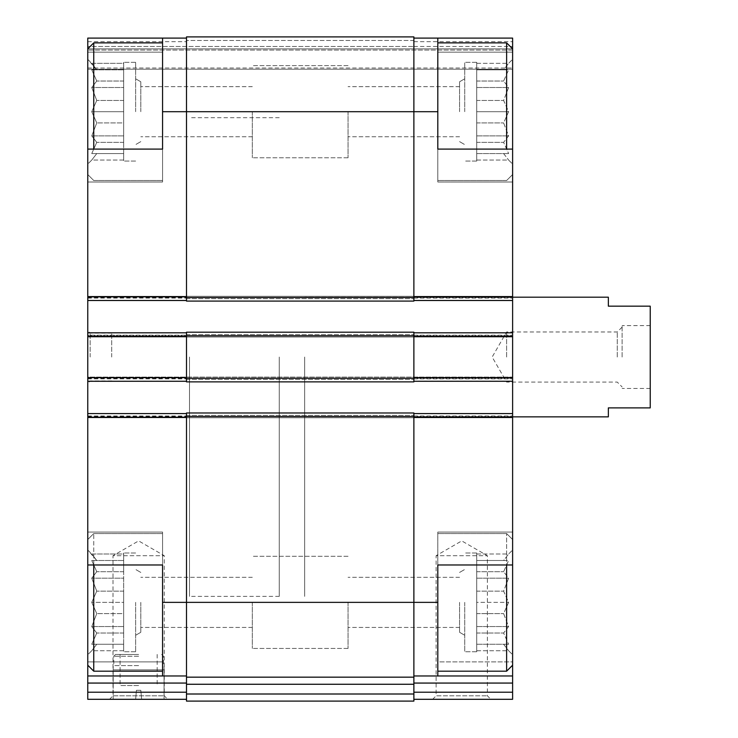 <?xml version="1.0" encoding="UTF-8"?>
<svg xmlns="http://www.w3.org/2000/svg" width="738" height="738" viewBox="0 0 738 738"><rect width="100%" height="100%" fill="white"/><g stroke="black" fill="none" stroke-linecap="round" stroke-linejoin="round"><path stroke-width="0.55" stroke-dasharray="3.69 2.77" d="M123.661 553.998L123.661 571.701L123.661 553.998L91.752 553.998L96.752 560.483L91.752 560.483L96.752 571.701L91.752 578.186L96.752 591.147L91.752 602.365L96.752 591.147L91.752 578.186L96.752 571.701L91.752 560.483L96.752 560.483L91.752 553.998L96.752 560.483L91.752 560.483L96.752 571.701L91.752 578.186L96.752 591.147L91.752 602.365L96.752 613.592L91.752 602.365L96.752 591.147L91.752 578.186L96.752 571.701L91.752 560.483L96.752 560.483L87.767 550.013L87.767 654.726L87.767 550.013L87.767 654.726L87.767 550.013L91.752 553.998L123.661 553.998M123.661 578.186L123.661 602.365L123.661 578.186L91.752 578.186L123.661 578.186M123.661 613.592L123.661 553.002L123.661 651.737L123.661 591.147L123.661 633.029L123.661 613.592L96.752 613.592L91.752 626.553L96.752 613.592L91.752 602.365L96.752 613.592L91.752 626.553L96.752 633.029L91.752 626.553L96.752 613.592L123.661 613.592M123.661 644.256L123.661 626.553L123.661 650.731L123.661 644.256L91.752 644.256L96.752 633.029L91.752 644.256L96.752 644.256L91.752 644.256L96.752 633.029L91.752 626.553L96.752 633.029L91.752 644.256L96.752 644.256L91.752 650.731L96.752 644.256L91.752 644.256L123.661 644.256L96.752 644.256L91.752 650.731L96.752 644.256L123.661 644.256L91.752 644.256L123.661 644.256M123.661 602.365L123.661 651.737L123.661 602.365L91.752 602.365L123.661 602.365M123.661 63.33L123.661 81.032L123.661 63.33L91.752 63.33L96.752 69.815L91.752 69.815L96.752 81.032L91.752 87.518L96.752 100.469L91.752 111.696L96.752 100.469L91.752 87.518L96.752 81.032L91.752 69.815L96.752 69.815L91.752 63.33L96.752 69.815L91.752 69.815L96.752 81.032L91.752 87.518L96.752 100.469L91.752 111.696L96.752 122.923L91.752 111.696L96.752 100.469L91.752 87.518L96.752 81.032L91.752 69.815L96.752 69.815L87.767 59.335L87.767 164.057L87.767 59.335L87.767 164.057L87.767 59.335L91.752 63.33L123.661 63.33M123.661 87.518L123.661 111.696L123.661 87.518L91.752 87.518L123.661 87.518M123.661 122.923L123.661 62.333L123.661 161.059L123.661 100.469L123.661 142.36L123.661 122.923L96.752 122.923L91.752 135.884L96.752 122.923L91.752 111.696L96.752 122.923L91.752 135.884L96.752 142.36L91.752 135.884L96.752 122.923L123.661 122.923M123.661 153.587L123.661 135.884L123.661 160.063L123.661 153.587L91.752 153.587L96.752 142.36L91.752 153.587L96.752 153.587L91.752 153.587L96.752 142.36L91.752 135.884L96.752 142.36L91.752 153.587L96.752 153.587L91.752 160.063L96.752 153.587L91.752 153.587L123.661 153.587L96.752 153.587L91.752 160.063L96.752 153.587L123.661 153.587L91.752 153.587L123.661 153.587M123.661 111.696L123.661 62.333L123.661 161.059L123.661 111.696L91.752 111.696L123.661 111.696M186.493 694.006L413.88 694.006L413.88 701.1L186.493 701.1L186.493 677.161L413.88 677.161L186.493 677.161L186.493 602.365L186.493 675.971L87.767 675.971L162.563 675.971L162.563 564.967L87.767 564.967L87.767 665.196L87.767 532.061L87.767 661.903L162.563 661.903L162.563 532.061L162.563 564.967L87.767 564.967L162.563 564.967L162.563 532.061L162.563 675.971L162.563 661.903L87.767 661.903L87.767 675.971L186.493 675.971L186.493 683.065L186.493 412.985L413.88 412.985L413.88 675.971L512.615 675.971L512.615 661.903L437.809 661.903L437.809 675.971L437.809 532.061L437.809 675.971L512.615 675.971L512.615 699.301L413.88 699.301L413.88 692.207L413.88 699.301M87.767 149.094L87.767 48.865L512.615 48.865L413.88 48.865L413.88 46.476L413.88 48.865L413.88 46.476L413.88 48.865L186.493 48.865L512.615 48.865L87.767 48.865L512.615 48.865L87.767 48.865L186.493 48.865L87.767 48.865L87.767 174.528L87.767 38.099L87.767 182.009L87.767 52.158L162.563 52.158L162.563 182.009L162.563 38.099L162.563 52.158L87.767 52.158L87.767 38.099L162.563 38.099L162.563 180.515L162.563 42.887L162.563 180.515L162.563 42.887L162.563 149.094L87.767 149.094L87.767 182.009L87.767 149.094L162.563 149.094L87.767 149.094L87.767 296.897L186.493 296.897L186.493 36.9L186.493 46.476L186.493 36.9L186.493 40.489L186.493 36.9L413.88 36.9L413.88 48.865L512.615 48.865L512.615 52.158L512.615 38.099L437.809 38.099L437.809 52.158L437.809 38.099L413.88 38.099L512.615 38.099L512.615 69.215L512.615 38.099L413.88 38.099L413.88 111.696L413.88 38.099L413.88 46.476L413.88 38.099L512.615 38.099L413.88 38.099L413.88 48.865L512.615 48.865L512.615 174.528L512.615 149.094L437.809 149.094L512.615 149.094L437.809 149.094L437.809 182.009L437.809 38.099M413.88 417.173L413.88 602.365L413.88 417.173L512.615 417.173L512.615 564.967L437.809 564.967L512.615 564.967L512.615 532.061L512.615 661.903L512.615 532.061L512.615 564.967L437.809 564.967L437.809 661.903L512.615 661.903L512.615 665.196L512.615 539.533L512.615 665.196L506.628 671.183L506.628 533.556L506.628 671.183L437.809 671.183M512.615 52.158L437.809 52.158L512.615 52.158L512.615 182.009L512.615 52.158M437.809 675.971L413.88 675.971L413.88 692.207L413.88 675.971L512.615 675.971M413.88 675.971L413.88 602.365L437.809 602.365M512.615 417.173L512.615 149.094M413.88 296.897L413.88 111.696L413.88 300.486L512.615 300.486L512.615 296.298L512.615 300.486L413.88 300.486L413.88 296.897L512.615 296.897M512.615 357.035L512.615 297.193L512.615 357.035M87.767 564.967L87.767 413.575L87.767 417.763L512.615 417.763L512.615 416.573L512.615 417.763L512.615 416.573L512.615 417.763L87.767 417.763L87.767 416.573L87.767 417.763L512.615 417.763L87.767 417.763L87.767 377.081L512.615 377.081L512.615 378.271L512.615 377.081L512.615 378.271L512.615 377.081L87.767 377.081L87.767 378.871L87.767 377.081L512.615 377.081L87.767 377.081L87.767 381.269L186.493 381.269L186.493 332.801L186.493 381.869L186.493 332.201L186.493 334.591L186.493 332.201L413.88 332.201L413.88 381.869L413.88 378.871L413.88 381.869L186.493 381.869L186.493 378.871L186.493 381.269L87.767 381.269L87.767 332.801L87.767 336.989L512.615 336.989L512.615 335.79L512.615 336.989L512.615 335.79L512.615 336.989L87.767 336.989L87.767 296.298L512.615 296.298L87.767 296.298L87.767 298.097L87.767 296.298L512.615 296.298L87.767 296.298L87.767 300.486L186.493 300.486L186.493 296.897L186.493 301.086L186.493 111.696L186.493 296.897M512.615 50.064L512.615 69.215L512.615 50.064L87.767 50.064L512.615 50.064M512.615 332.801L512.615 335.79L512.615 332.801L413.88 332.801L512.615 332.801L413.88 332.801L413.88 336.39L413.88 332.801M512.615 381.269L512.615 378.271L512.615 381.269L413.88 381.269L512.615 381.269L413.88 381.269L413.88 336.39L413.88 381.269M512.615 413.575L512.615 416.573L512.615 413.575L413.88 413.575L512.615 413.575L413.88 413.575L413.88 415.974L413.88 413.575M186.493 297.497L413.88 297.497L413.88 301.086L186.493 301.086L413.88 301.086L413.88 298.097L413.88 301.086L186.493 301.086L186.493 298.097L186.493 300.486L87.767 300.486L87.767 296.897M432.643 699.301L490.853 699.301L432.643 699.301L436.121 695.833L487.375 695.833L436.121 695.833L436.121 555.696L487.375 555.696L436.121 555.696L461.748 540.899L487.375 555.696L487.375 695.833L490.853 699.301M186.493 415.374L186.493 412.985L413.88 412.985L186.493 412.985L186.493 415.374L413.88 415.374L186.493 415.374M87.767 335.19L87.767 336.989L512.615 336.989L87.767 336.989L87.767 332.801L186.493 332.801L87.767 332.801L87.767 335.19L186.493 335.19L87.767 335.19M87.767 69.215L512.615 69.215L87.767 69.215L512.615 69.215L87.767 69.215L87.767 68.016L87.767 69.215M413.88 297.497L413.88 36.9L413.88 46.476L87.767 46.476L413.88 46.476L413.88 40.489L413.88 48.865L413.88 38.099M413.88 300.486L512.615 300.486M413.88 40.489L413.88 36.9L413.88 40.489L186.493 40.489L413.88 40.489M413.88 694.006L413.88 602.365L186.493 602.365L186.493 417.173L186.493 602.365L162.563 602.365L162.563 533.556L162.563 671.183L162.563 602.365M186.493 677.161L413.88 677.161M186.493 381.869L413.88 381.869L186.493 381.869M186.493 332.201L413.88 332.201L186.493 332.201M186.493 36.9L413.88 36.9L186.493 36.9M186.493 413.575L186.493 417.173L186.493 413.575L87.767 413.575L186.493 413.575L87.767 413.575L87.767 415.974L87.767 413.575M186.493 683.065L186.493 699.301L186.493 683.065L87.767 683.065L87.767 692.207L186.493 692.207M109.519 699.301L167.729 699.301L109.519 699.301L112.997 695.833L164.251 695.833L112.997 695.833L112.997 555.696L164.251 555.696L112.997 555.696L138.624 540.899L164.251 555.696L164.251 695.833L167.729 699.301M87.767 692.207L87.767 699.301L186.493 699.301M87.767 675.971L87.767 683.065M162.563 675.971L186.493 675.971M87.767 381.269L87.767 378.871L87.767 381.269L186.493 381.269M87.767 300.486L87.767 298.097L87.767 300.486L186.493 300.486M162.563 38.099L186.493 38.099M87.767 332.801L186.493 332.801M87.767 357.035L87.767 383.363L87.767 357.035M437.809 111.696L437.809 180.515L437.809 42.887L437.809 180.515L437.809 111.696L162.563 111.696M304.674 357.035L304.674 596.387L304.674 357.035M189.491 357.035L189.491 596.387L189.491 357.035M512.615 111.696L512.615 48.865L512.615 111.696M512.615 48.865L506.628 42.887L506.628 149.094M503.62 69.815L508.62 69.815L503.62 81.032L508.62 87.518L503.62 100.469L508.62 111.696L503.62 122.923L508.62 135.884L503.62 142.36L508.62 153.587L503.62 153.587L508.62 160.063L503.62 153.587L508.62 153.587L503.62 142.36L508.62 135.884L503.62 122.923L508.62 111.696L503.62 100.469L508.62 87.518L503.62 81.032L508.62 69.815L503.62 69.815L508.62 63.33L503.62 69.815L508.62 69.815L503.62 81.032L508.62 87.518L503.62 100.469L508.62 111.696L503.62 122.923L508.62 135.884L503.62 142.36L508.62 153.587L503.62 153.587L508.62 160.063L503.62 153.587L508.62 153.587L503.62 142.36L508.62 135.884L503.62 122.923L508.62 111.696L503.62 100.469L508.62 87.518L503.62 81.032L508.62 69.815L503.62 69.815L508.62 63.33L503.62 69.815L476.711 69.815L476.711 63.33L476.711 87.518L476.711 69.815L503.62 69.815M476.711 111.696L476.711 62.333L476.711 161.059L476.711 62.333L476.711 161.059L476.711 87.518L476.711 111.696L508.62 111.696L476.711 111.696M464.737 111.696L464.737 62.333L464.737 111.696M459.562 111.696L459.562 81.78L459.562 111.696M348.059 111.696L348.059 157.775L348.059 111.696M512.615 564.967L512.615 665.196M506.628 564.967L506.628 671.183M503.62 560.483L508.62 560.483L503.62 571.701L508.62 578.186L503.62 591.147L508.62 602.365L503.62 613.592L508.62 626.553L503.62 633.029L508.62 644.256L503.62 644.256L508.62 650.731L503.62 644.256L508.62 644.256L503.62 633.029L508.62 626.553L503.62 613.592L508.62 602.365L503.62 591.147L508.62 578.186L503.62 571.701L508.62 560.483L503.62 560.483L508.62 553.998L503.62 560.483L508.62 560.483L503.62 571.701L508.62 578.186L503.62 591.147L508.62 602.365L503.62 613.592L508.62 626.553L503.62 633.029L508.62 644.256L503.62 644.256L508.62 650.731L503.62 644.256L508.62 644.256L503.62 633.029L508.62 626.553L503.62 613.592L508.62 602.365L503.62 591.147L508.62 578.186L503.62 571.701L508.62 560.483L503.62 560.483L508.62 553.998L503.62 560.483L476.711 560.483L476.711 553.998L476.711 578.186L476.711 560.483L503.62 560.483M476.711 602.365L476.711 651.737L476.711 553.002L476.711 651.737L476.711 578.186L476.711 602.365L508.62 602.365L476.711 602.365M464.737 602.365L464.737 651.737L464.737 602.365M459.562 602.365L459.562 632.291L459.562 602.365M348.059 602.365L348.059 648.444L348.059 602.365M162.563 42.887L93.744 42.887L93.744 149.094M93.744 564.967L93.744 671.183L93.744 533.556L93.744 671.183L162.563 671.183M140.81 111.696L140.81 81.78L140.81 111.696M252.313 111.696L252.313 157.775L252.313 111.696M135.635 111.696L135.635 62.333L135.635 111.696M140.81 602.365L140.81 632.291L140.81 602.365M252.313 602.365L252.313 648.444L252.313 602.365M135.635 602.365L135.635 651.737L135.635 602.365M512.615 602.365L512.615 654.726L512.615 602.365M87.767 602.365L87.767 539.533L87.767 602.365M476.711 591.147L476.711 571.701L476.711 591.147L503.62 591.147L476.711 591.147M476.711 100.469L476.711 81.032L476.711 100.469L503.62 100.469L476.711 100.469M111.696 357.035L111.696 333.096L111.696 357.035M90.156 357.035L90.156 333.096L90.156 357.035M476.711 122.923L503.62 122.923L476.711 122.923M476.711 135.884L508.62 135.884L476.711 135.884M476.711 142.36L503.62 142.36L476.711 142.36M476.711 153.587L508.62 153.587L476.711 153.587M476.711 160.063L508.62 160.063L512.615 164.057L508.62 160.063L476.711 160.063M476.711 87.518L508.62 87.518L476.711 87.518M476.711 81.032L503.62 81.032L476.711 81.032M476.711 63.33L508.62 63.33L512.615 59.335L508.62 63.33L476.711 63.33M476.711 613.592L503.62 613.592L476.711 613.592M476.711 626.553L508.62 626.553L476.711 626.553M476.711 633.029L503.62 633.029L476.711 633.029M476.711 644.256L508.62 644.256L476.711 644.256M476.711 650.731L508.62 650.731L512.615 654.726L508.62 650.731L476.711 650.731M476.711 578.186L508.62 578.186L476.711 578.186M476.711 571.701L503.62 571.701L476.711 571.701M476.711 553.998L508.62 553.998L512.615 550.013L508.62 553.998L476.711 553.998M123.661 100.469L96.752 100.469L123.661 100.469M123.661 135.884L91.752 135.884L123.661 135.884M123.661 142.36L96.752 142.36L123.661 142.36M123.661 160.063L91.752 160.063L87.767 164.057L91.752 160.063L123.661 160.063M123.661 81.032L96.752 81.032L123.661 81.032M123.661 69.815L91.752 69.815L123.661 69.815M123.661 591.147L96.752 591.147L123.661 591.147M123.661 626.553L91.752 626.553L123.661 626.553M123.661 633.029L96.752 633.029L123.661 633.029M123.661 650.731L91.752 650.731L87.767 654.726L91.752 650.731L123.661 650.731M123.661 571.701L96.752 571.701L123.661 571.701M123.661 560.483L91.752 560.483L123.661 560.483M608.352 297.193L608.352 306.169L650.233 306.169L650.233 407.893L608.352 407.893L608.352 416.869M650.233 357.035L650.233 325.615L650.233 357.035M279.241 357.035L279.241 596.387L279.241 357.035M622.116 357.035L622.116 325.615L622.116 357.035M617.254 357.035L617.254 331.971L617.254 357.035M506.628 357.035L506.628 331.971L506.628 357.035M113.191 695.833L164.057 695.833L164.057 699.301L113.191 699.301L164.057 699.301L164.057 695.833L113.191 695.833L113.191 699.301L113.191 669.873L164.057 669.873L164.057 695.833L164.057 669.873L113.191 669.873C113.191 665.086 113.191 665.086 113.191 669.873C113.191 665.086 113.191 665.086 113.191 669.873L113.191 695.833M141.613 699.301L135.635 699.301L136.419 690.325L140.829 690.325L141.613 699.301L135.635 699.301L136.419 690.325L140.829 690.325L141.613 699.301M138.624 685.547L120.073 685.547L138.624 685.547M138.624 654.431L115.589 654.431L138.624 654.431M138.624 656.22L113.79 656.22L138.624 656.22M138.624 665.602L113.79 665.602L138.624 665.602M164.057 669.873C164.057 665.086 164.057 665.086 164.057 669.873C164.057 665.086 164.057 665.086 164.057 669.873M413.88 692.207L512.615 692.207M413.88 683.065L512.615 683.065M413.88 415.974L512.615 415.974L413.88 415.974M87.767 415.974L186.493 415.974L87.767 415.974M87.767 416.573L512.615 416.573L87.767 416.573M87.767 378.271L512.615 378.271L87.767 378.271M87.767 378.871L186.493 378.871L87.767 378.871M186.493 379.47L413.88 379.47L186.493 379.47M413.88 378.871L512.615 378.871L413.88 378.871M413.88 377.681L512.615 377.681M413.88 336.39L512.615 336.39M413.88 335.19L512.615 335.19L413.88 335.19M186.493 334.591L413.88 334.591L186.493 334.591M87.767 335.79L512.615 335.79L87.767 335.79M87.767 297.497L512.615 297.497L87.767 297.497M87.767 298.097L186.493 298.097L87.767 298.097M186.493 298.687L413.88 298.687L186.493 298.687M413.88 298.097L512.615 298.097L413.88 298.097M413.88 41.688L512.615 41.688L413.88 41.688M413.88 46.476L512.615 46.476L413.88 46.476M87.767 68.016L512.615 68.016L87.767 68.016M186.493 684.264L413.88 684.264M186.493 416.573L413.88 416.573M186.493 378.271L413.88 378.271M186.493 335.79L413.88 335.79M87.767 417.173L186.493 417.173M87.767 377.681L186.493 377.681M87.767 336.39L186.493 336.39M87.767 41.688L186.493 41.688L87.767 41.688M512.615 297.193L304.674 297.193L512.615 297.193M512.615 416.869L304.674 416.869L512.615 416.869M279.241 117.683L189.491 117.683M279.241 596.387L189.491 596.387M512.615 182.009L437.809 182.009L512.615 182.009M162.563 182.009L87.767 182.009L162.563 182.009M162.563 532.061L87.767 532.061L162.563 532.061M512.615 532.061L437.809 532.061L512.615 532.061M512.615 174.528L506.628 180.515L437.809 180.515L506.628 180.515L512.615 174.528M476.711 62.333L464.737 62.333L476.711 62.333M476.711 161.059L464.737 161.059L476.711 161.059M459.562 141.613L464.737 144.611L459.562 141.613M459.562 81.78L464.737 78.791L459.562 81.78M459.562 86.641L348.059 86.641L459.562 86.641M459.562 136.761L348.059 136.761L459.562 136.761M512.615 539.533L506.628 533.556L437.809 533.556L506.628 533.556L512.615 539.533M476.711 553.002L464.737 553.002L476.711 553.002M476.711 651.737L464.737 651.737L476.711 651.737M459.562 632.291L464.737 635.28L459.562 632.291M459.562 572.448L464.737 569.459L459.562 572.448M459.562 577.31L348.059 577.31L459.562 577.31M459.562 627.429L348.059 627.429L459.562 627.429M162.563 180.515L93.744 180.515L87.767 174.528L93.744 180.515L162.563 180.515M162.563 533.556L93.744 533.556L87.767 539.533L93.744 533.556L162.563 533.556M252.313 86.641L140.81 86.641L252.313 86.641M252.313 136.761L140.81 136.761L252.313 136.761M140.81 81.78L135.635 78.791L140.81 81.78M140.81 141.613L135.635 144.611L140.81 141.613M135.635 62.333L123.661 62.333L135.635 62.333M135.635 161.059L123.661 161.059L135.635 161.059M252.313 577.31L140.81 577.31L252.313 577.31M252.313 627.429L140.81 627.429L252.313 627.429M140.81 572.448L135.635 569.459L140.81 572.448M140.81 632.291L135.635 635.28L140.81 632.291M135.635 553.002L123.661 553.002L135.635 553.002M135.635 651.737L123.661 651.737L135.635 651.737M506.628 42.887L437.809 42.887M87.767 48.865L93.744 42.887M87.767 665.196L93.744 671.183M348.059 65.627L252.313 65.627L348.059 65.627M348.059 157.775L252.313 157.775L348.059 157.775M348.059 556.295L252.313 556.295L348.059 556.295M348.059 648.444L252.313 648.444L348.059 648.444M111.696 333.096L90.156 333.096L87.767 330.707M111.696 380.965L90.156 380.965L87.767 383.363M650.233 325.615L622.116 325.615M650.233 388.446L622.116 388.446M622.116 327.109L617.254 331.971L506.628 331.971L492.163 357.035L506.628 382.09L617.254 382.09L622.116 386.952M120.073 654.431L120.073 685.547M157.176 654.431L157.176 685.547M115.589 654.431L113.79 656.22L113.79 665.602L113.191 666.193M161.659 654.431L163.458 656.22L163.458 665.602L164.057 666.193"/><path stroke-width="1.11" d="M87.767 149.094L87.767 38.099L162.563 38.099L162.563 149.094L87.767 149.094L87.767 564.967L162.563 564.967L162.563 602.365L186.493 602.365L186.493 412.985L413.88 412.985L413.88 602.365L437.809 602.365L437.809 564.967L512.615 564.967L512.615 149.094L437.809 149.094L437.809 38.099L512.615 38.099L512.615 48.865L506.628 42.887L437.809 42.887M512.615 564.967L512.615 675.971L413.88 675.971M87.767 564.967L87.767 675.971L186.493 675.971M437.809 602.365L437.809 675.971M413.88 38.099L437.809 38.099M413.88 683.065L512.615 683.065L512.615 675.971M512.615 683.065L512.615 699.301L413.88 699.301M162.563 111.696L413.88 111.696L413.88 36.9L186.493 36.9L186.493 301.086L413.88 301.086L413.88 111.696L437.809 111.696M186.493 378.271L186.493 381.869L413.88 381.869L413.88 332.201L186.493 332.201L186.493 378.271L413.88 378.271M413.88 413.575L512.615 413.575M413.88 300.486L512.615 300.486M413.88 332.801L512.615 332.801M413.88 381.269L512.615 381.269M413.88 602.365L413.88 677.161L186.493 677.161L186.493 602.365L413.88 602.365M186.493 684.264L413.88 684.264L413.88 701.1L186.493 701.1L186.493 677.161M413.88 684.264L413.88 677.161M87.767 413.575L186.493 413.575M162.563 602.365L162.563 675.971M186.493 699.301L87.767 699.301L87.767 675.971M162.563 38.099L186.493 38.099M87.767 300.486L186.493 300.486M87.767 332.801L186.493 332.801M87.767 381.269L186.493 381.269M512.615 149.094L512.615 48.865M506.628 149.094L506.628 42.887M512.615 665.196L506.628 671.183L506.628 564.967M93.744 149.094L93.744 42.887L162.563 42.887M162.563 671.183L93.744 671.183L93.744 564.967M512.615 416.869L608.352 416.869L608.352 407.893L650.233 407.893L650.233 306.169L608.352 306.169L608.352 297.193L512.615 297.193M413.88 417.173L512.615 417.173M413.88 296.897L512.615 296.897M413.88 692.207L512.615 692.207M413.88 336.39L512.615 336.39M413.88 377.681L512.615 377.681M186.493 416.573L413.88 416.573M186.493 694.006L413.88 694.006M186.493 297.497L413.88 297.497M186.493 335.79L413.88 335.79M87.767 417.173L186.493 417.173M87.767 683.065L186.493 683.065M87.767 692.207L186.493 692.207M87.767 296.897L186.493 296.897M87.767 336.39L186.493 336.39M87.767 377.681L186.493 377.681M506.628 671.183L437.809 671.183M87.767 48.865L93.744 42.887M87.767 665.196L93.744 671.183"/></g></svg>
